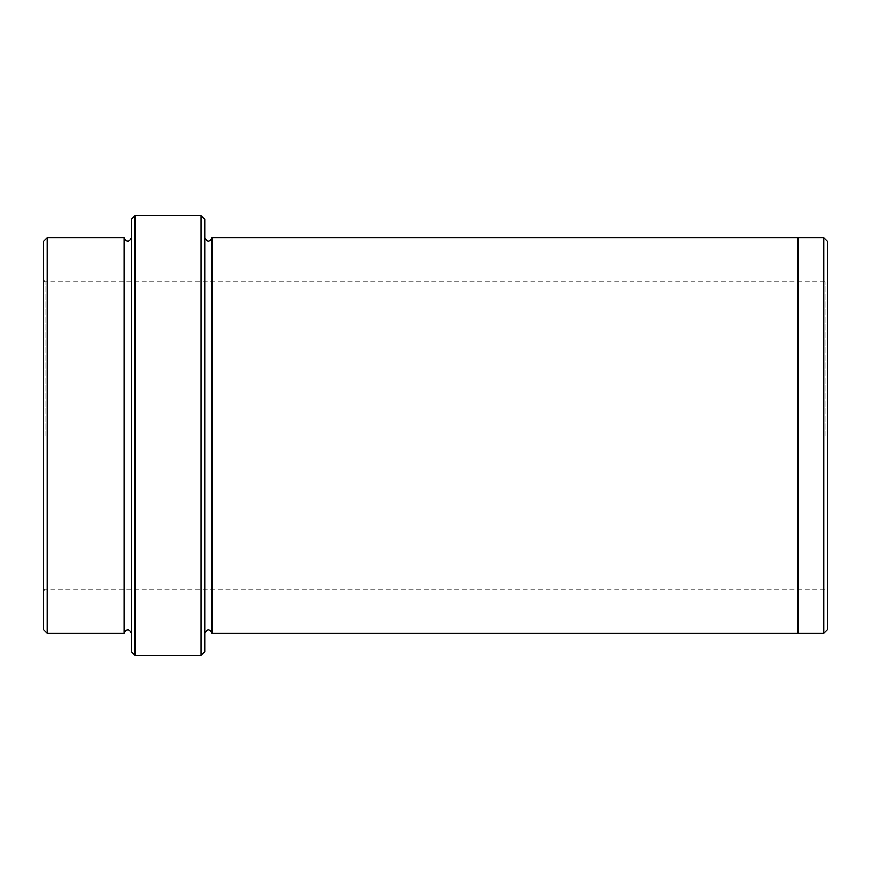<?xml version="1.0" encoding="UTF-8"?>
<svg xmlns="http://www.w3.org/2000/svg" width="871" height="871" viewBox="0 0 871 871"><rect width="100%" height="100%" fill="white"/><g stroke="black" fill="none" stroke-linecap="round" stroke-linejoin="round"><path stroke-width="0.65" stroke-dasharray="4.36 3.27" d="M43.55 435.5L43.55 280.19L43.55 435.5M43.55 241.365L43.55 629.635M204.729 651.617L204.729 219.383M204.729 435.5L204.729 237.696L204.729 435.5M124.139 633.304L124.139 237.696M131.467 435.5L131.467 237.696L131.467 435.5M47.208 237.696L47.208 633.304M131.467 219.383L131.467 651.617M827.45 629.635L827.45 241.365M201.059 655.286L201.059 215.714M135.125 215.714L135.125 655.286M823.792 633.304L823.792 237.696M798.141 435.5L798.141 237.696L798.141 435.5M212.056 237.696L212.056 633.304M798.141 237.696L798.141 633.304M45.02 435.5L45.02 281.649L45.02 435.5M825.98 435.5L825.98 281.649L825.98 435.5M43.55 590.81L45.02 589.351L825.98 589.351L827.45 590.81M43.55 280.19L45.02 281.649L825.98 281.649L827.45 280.19"/><path stroke-width="1.31" d="M47.208 237.696L47.208 633.304L43.55 629.635L43.55 241.365L47.208 237.696L124.139 237.696L124.139 633.304C126.578 628.579 129.017 628.579 131.467 633.304M201.059 215.714L204.729 219.383L204.729 651.617L201.059 655.286L201.059 215.714L135.125 215.714L135.125 655.286L201.059 655.286M135.125 655.286L131.467 651.617L131.467 219.383L135.125 215.714M823.792 237.696L827.45 241.365L827.45 629.635L823.792 633.304L823.792 237.696L798.141 237.696L798.141 633.304L823.792 633.304M204.729 633.304C207.167 628.579 209.606 628.579 212.056 633.304L212.056 237.696L798.141 237.696M131.467 237.696C129.017 242.421 126.578 242.421 124.139 237.696M47.208 633.304L124.139 633.304M212.056 633.304L798.141 633.304M212.056 237.696C209.606 242.421 207.167 242.421 204.729 237.696"/></g></svg>
